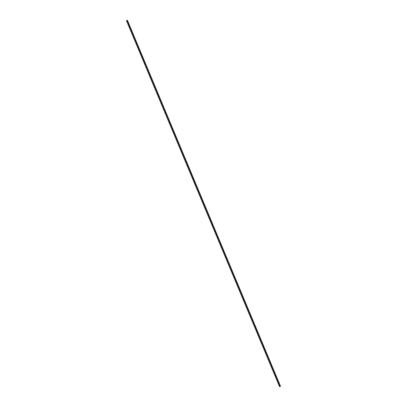 <?xml version="1.0" encoding="UTF-8"?>
<svg xmlns="http://www.w3.org/2000/svg" width="407" height="407" viewBox="0 0 407 407"><rect width="100%" height="100%" fill="white"/><g stroke="black" fill="none" stroke-linecap="round" stroke-linejoin="round"><path stroke-width="0.31" stroke-dasharray="2.04 1.53" d="M126.496 20.747L127.121 20.406M279.538 386.604L280.158 386.263M126.465 20.721L127.442 20.416M279.797 386.594L126.755 20.737M280.418 386.253L127.381 20.396M279.818 386.64L126.745 20.711M127.437 20.411L280.479 386.268"/><path stroke-width="0.61" d="M279.538 386.604L126.496 20.747L127.121 20.406L280.158 386.263L279.538 386.604M279.538 386.65L280.535 386.299L280.189 386.289L127.121 20.36L126.465 20.721L279.538 386.65L280.189 386.289M127.442 20.416L127.121 20.36M280.474 386.279L127.401 20.35M127.462 20.365L280.535 386.299"/></g></svg>
